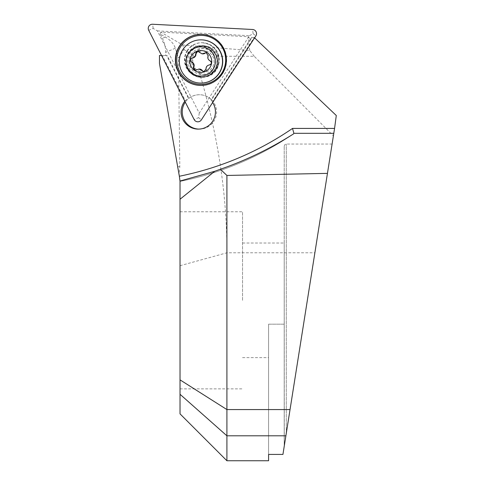 <?xml version="1.0" encoding="UTF-8"?>
<svg xmlns="http://www.w3.org/2000/svg" width="485" height="485" viewBox="0 0 485 485"><rect width="100%" height="100%" fill="white"/><g stroke="black" fill="none" stroke-linecap="round" stroke-linejoin="round"><path stroke-width="0.36" stroke-dasharray="2.42 1.82" d="M199.644 73.399L204.864 74.484C213.885 74.805 220.596 64.42 216.631 56.278C213.94 51.307 209.823 48.694 204.276 48.439C199.135 48.639 195.4 50.98 193.078 55.46L191.545 61.462C192.284 67.688 194.982 71.665 199.644 73.399C217.971 135.127 227.059 194.921 226.907 252.794L226.907 460.75M216.631 56.278L254.243 56.278L333.395 135.861L282.937 454.427L268.581 454.427L268.581 324.186L268.581 357.615L268.581 324.186L284.204 324.186L284.204 243.015L284.204 324.186L268.581 324.186L268.581 460.75M285.889 435.797L226.907 435.797L180.026 394.287L180.026 180.511L179.147 175.055L179.814 166.167L178.462 58.158A812.721 311.619 -70.9 0 1 184.064 49.537L182.669 44.966L160.796 32.131L247.987 36.702L250.8 39.376L211.545 99.855A17.187 17.181 -90 0 0 188.883 98.255L167.113 55.496L165.706 55.496L165.706 52.307C165.688 47.378 164.573 42.716 162.36 38.327L160.159 33.998L165.361 37.054C170.599 40.158 173.921 43.88 175.327 48.227L178.462 58.158M293.443 133.963A312.534 312.346 90 0 1 180.026 181.384L180.026 181.026M180.026 394.287L180.026 413.869M180.026 300.318L180.026 211.763L180.026 300.318M189.041 61.462A13.022 13.016 -90 0 0 202.051 74.484A13.022 13.016 -90 0 0 215.067 61.462A13.022 13.016 -90 0 0 202.051 48.439A13.022 13.016 -90 0 0 189.041 61.462M159.468 63.468L179.147 175.055M333.395 135.861L336.293 115.503M282.937 454.427L290.042 409.576L282.937 454.427M327.454 173.369L332.098 144.051L327.454 173.369M284.271 445.994A2.219 2.092 -89 0 1 284.204 445.436L284.204 146.13L284.271 445.994M242.536 300.318L242.536 211.763L242.536 300.318M284.204 324.186L284.204 445.436L284.204 324.186M161.535 55.496L162.323 55.496L185.306 100.631A17.187 17.181 -90 0 0 184.815 101.219M212.642 102.511A17.187 17.181 -90 0 0 212.327 102.044L254.219 37.503L254.595 37.866M160.796 32.131L160.159 33.998M186.076 61.462A15.89 15.878 -90 0 0 209.89 75.223A15.89 15.878 -90 0 0 209.89 47.706A15.89 15.878 -90 0 0 186.076 61.462M185.306 100.631L188.435 98.255L166.664 55.496L162.323 55.496M254.219 37.503L251.551 37.363L210.987 99.855L212.327 102.044M165.706 55.496L159.468 55.496M167.113 55.496L166.664 55.496M211.545 99.855L210.987 99.855M251.551 37.363L250.8 39.376M188.435 98.255L188.883 98.255M254.243 56.278L249.745 50.525L182.669 44.966M249.745 50.525L247.987 36.702M193.078 55.46A5483.052 3066.085 180 0 0 184.064 49.537M198.844 129.101A17.187 17.181 -90 0 0 216.601 111.92A17.187 17.181 -90 0 0 185.288 102.141M157.382 30.888L249.472 35.714L199.25 113.102L157.382 30.888L153.163 28.409L148.707 30.3M199.25 113.102L198.601 117.643L194.145 119.534M249.472 35.714L253.109 33.653L252.582 29.494M187.628 50.537A17.187 17.181 -90 0 0 202.033 77.091A17.187 17.181 -90 0 0 219.214 59.904A17.187 17.181 -90 0 0 187.628 50.537M200.917 39.849L201.123 39.849A21.619 21.607 -90 0 0 179.523 61.462A21.619 21.607 -90 0 0 201.123 83.08M205.106 50.919A10.676 10.67 -90 0 0 193.442 65.269A10.676 10.67 -90 0 0 211.696 68.203A10.676 10.67 -90 0 0 205.106 50.919M205.713 46.033A15.629 15.617 -90 0 0 187.622 61.462A15.629 15.617 -90 0 0 203.239 77.091A15.629 15.617 -90 0 0 218.808 62.704A15.629 15.617 -90 0 0 205.713 46.033M204.033 46.033A15.629 15.617 -90 0 0 185.943 61.462A15.629 15.617 -90 0 0 201.56 77.091A15.629 15.617 -90 0 0 217.128 62.704A15.629 15.617 -90 0 0 204.033 46.033M197.904 51.307A2.146 2.146 90 0 1 199.838 52.241A3.753 3.753 -90 0 0 202.942 53.883M206.367 52.665A2.146 2.146 90 0 1 208.465 55.739A3.753 3.753 -90 0 0 210.308 60.801L209.993 60.801M210.308 60.801A2.146 2.146 90 0 1 209.75 64.966A3.753 3.753 -90 0 0 206.289 69.094L205.973 69.094M206.289 69.094A2.146 2.146 90 0 1 204.015 71.622M199.305 69.046A3.753 3.753 -90 0 0 197.104 69.755L196.789 69.755M197.104 69.755A2.146 2.146 90 0 1 195.546 70.264M180.026 379.864L226.907 409.576L290.042 409.576M180.026 265.713L226.907 252.794L314.874 252.794M179.814 166.167L177.734 167.052M175.327 48.227L165.706 52.307M165.361 37.054L162.36 38.327M286.289 433.263L286.289 144.051L286.289 433.263M198.601 117.643L201.348 119.91M153.163 28.409L152.636 24.25M253.109 33.653L255.856 35.92M201.014 85.427A25.523 25.511 -90 0 0 226.659 59.904A25.523 25.511 -90 0 0 201.014 34.38M187.246 50.537A17.187 17.181 -90 0 0 201.657 77.091A17.187 17.181 -90 0 0 218.838 59.904A17.187 17.181 -90 0 0 187.246 50.537M203.985 45.784A15.878 15.872 -90 0 0 186.64 67.124A15.878 15.872 -90 0 0 213.782 71.483A15.878 15.872 -90 0 0 203.985 45.784M199.838 52.241L199.523 52.241M208.465 55.739L208.15 55.739M209.75 64.966L209.435 64.966M204.276 48.439L202.051 48.439M204.864 74.484L202.051 74.484M284.204 146.13L284.828 144.645L286.289 144.051L332.098 144.051M180.026 388.867L242.536 388.867M180.026 211.763L242.536 211.763M242.536 357.615L268.581 357.615M242.536 243.015L284.204 243.015M180.026 181.384C220.996 173.09 258.82 157.267 293.504 133.927M199.42 129.107L198.262 129.107M200.881 85.427L201.154 85.427C214.146 86.245 228.459 73.253 226.483 56.866C223.688 42.995 215.249 35.502 201.154 34.38L200.881 34.38M202.033 77.091L201.657 77.091C205.361 77.06 208.726 75.969 211.745 73.811C216.322 70.307 218.68 65.669 218.826 59.904C217.801 49.458 212.078 43.729 201.657 42.71L202.033 42.71M203.239 45.839L201.56 45.839M203.239 77.091L201.56 77.091M203.973 46.196C208.883 47.1 212.582 49.712 215.079 54.041C216.637 56.945 217.231 60.031 216.868 63.305C216.055 73.005 204.864 79.722 195.934 75.878C188.986 72.671 185.737 67.245 186.185 59.606C187.677 49.306 197.644 44.602 203.973 46.196M206.537 52.659L206.21 52.659M204.185 71.628L203.858 71.628M195.71 70.27L195.388 70.27M198.068 51.301L197.741 51.301"/><path stroke-width="0.73" d="M226.907 460.75L226.907 175.455L220.342 169.265L214.758 171.278L180.026 181.026L180.026 413.869L226.907 460.75L268.581 460.75L268.581 454.427L282.937 454.427L327.454 173.369L226.907 175.455M180.026 181.384L179.353 176.243A307.326 307.138 -90 0 0 292.516 128.422L334.571 128.422L290.042 409.576L327.454 173.369M334.571 128.422L336.293 115.503L254.595 37.866M161.535 55.496L159.468 55.496L159.468 63.468L179.353 176.243M293.504 133.927L293.443 133.963C270.272 148.64 245.901 160.408 220.342 169.265M184.815 101.219A17.187 17.181 -90 0 0 198.262 129.107A17.187 17.181 -90 0 0 212.642 102.511M293.443 133.963L293.904 133.314L292.516 128.422M185.288 102.141A17.187 17.181 -90 0 0 198.844 129.101M194.145 119.534A4.165 4.165 -90 0 0 201.348 119.91L255.856 35.92A4.165 4.165 -90 0 0 252.582 29.494L152.636 24.25A4.165 4.165 -90 0 0 148.707 30.3L194.145 119.534M179.486 46.002A25.523 25.511 -90 0 0 200.881 85.427A25.523 25.511 -90 0 0 226.386 59.904A25.523 25.511 -90 0 0 179.486 46.002M202.53 50.664A10.937 10.931 -90 0 0 190.581 65.366A10.937 10.931 -90 0 0 209.277 68.367A10.937 10.931 -90 0 0 202.53 50.664M202.039 53.835L197.741 51.301L195.637 53.835C195.649 56.175 194.497 57.551 192.181 57.964C189.787 59.055 189.599 60.443 191.623 62.128C193.66 63.305 194.273 64.99 193.466 67.191L195.388 70.27L198.995 69.046L203.858 71.628L205.973 69.094C205.992 66.754 207.143 65.378 209.435 64.966C211.806 63.868 211.993 62.486 209.993 60.801C207.98 59.625 207.368 57.939 208.15 55.739L206.21 52.659L202.039 53.835L202.942 53.883A3.753 3.753 -90 0 0 205.143 53.174L204.828 53.174M200.917 83.08A21.619 21.607 -90 0 0 222.451 63.183A21.619 21.607 -90 0 0 200.917 39.849A21.619 21.607 -90 0 0 179.311 61.462A21.619 21.607 -90 0 0 200.917 83.08L201.123 83.08A21.619 21.607 -90 0 0 222.657 63.183A21.619 21.607 -90 0 0 201.123 39.849M198.486 75.866A14.586 14.574 -90 0 0 214.412 56.266A14.586 14.574 -90 0 0 189.489 52.265A14.586 14.574 -90 0 0 198.486 75.866M205.143 53.174A2.146 2.146 90 0 1 206.367 52.665M204.015 71.622A2.146 2.146 90 0 1 202.409 70.689A3.753 3.753 -90 0 0 199.305 69.046L198.995 69.046M195.546 70.264A2.146 2.146 90 0 1 193.782 67.191A3.753 3.753 -90 0 0 191.939 62.128L191.623 62.128M191.939 62.128A2.146 2.146 90 0 1 192.496 57.964A3.753 3.753 -90 0 0 195.958 53.835L195.637 53.835M195.958 53.835A2.146 2.146 90 0 1 197.904 51.307M180.026 394.287L226.907 435.797L285.889 435.797M180.026 379.864L226.907 409.576L290.042 409.576M333.795 133.314L293.904 133.314M214.758 171.278L180.026 199.244M201.014 34.38A25.523 25.511 -90 0 0 178.704 72.022A25.523 25.511 -90 0 0 201.014 85.427M180.693 46.566A24.48 24.468 -90 0 0 199.935 84.348A24.48 24.468 -90 0 0 223.015 48.785A24.48 24.468 -90 0 0 180.693 46.566M202.409 70.689L202.093 70.689M193.782 67.191L193.466 67.191M192.496 57.964L192.181 57.964"/></g></svg>
